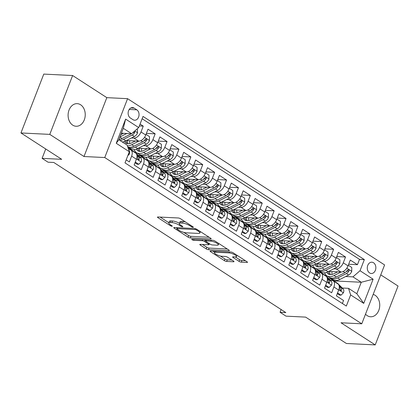 <?xml version="1.0" encoding="UTF-8"?>
<svg xmlns="http://www.w3.org/2000/svg" width="419" height="419" viewBox="0 0 419 419"><rect width="100%" height="100%" fill="white"/><g stroke="black" fill="none" stroke-linecap="round" stroke-linejoin="round"><path stroke-width="0.63" d="M193.033 227.308A1.215 0.319 -158.8 0 0 193.348 227.218A1.215 0.319 -158.8 0 0 193.007 226.82L180.599 218.791A1.734 0.456 -158.8 0 0 178.3 217.98L157.921 216.974A1.734 0.456 -158.8 0 0 157.471 217.1A1.734 0.456 -158.8 0 0 157.958 217.671L170.365 225.7A1.215 0.319 -158.8 0 0 171.979 226.265A1.215 0.319 -158.8 0 0 172.293 226.176A1.215 0.319 -158.8 0 0 171.952 225.778L170.344 224.741A5.552 1.456 -158.8 0 1 168.789 222.908A5.552 1.456 -158.8 0 1 170.234 222.499L171.931 222.583A5.552 1.456 -158.8 0 1 179.29 225.181L180.898 226.218A1.215 0.319 -158.8 0 0 182.506 226.789A1.215 0.319 -158.8 0 0 182.82 226.7A1.215 0.319 -158.8 0 0 182.48 226.297L180.877 225.26A5.552 1.456 -158.8 0 1 179.322 223.432A5.552 1.456 -158.8 0 1 180.762 223.023L182.459 223.107A5.552 1.456 -158.8 0 1 189.817 225.705L191.425 226.742A1.215 0.319 -158.8 0 0 193.033 227.308M365.504 314.171A11.318 8.569 92.8 0 0 367.217 315.648A11.318 8.569 92.8 0 0 370.606 316.769A11.318 8.569 92.8 0 0 379.431 308.201A11.318 8.569 92.8 0 0 375.115 295.285A11.318 8.569 92.8 0 0 373.172 294.4M80.616 104.776A11.318 8.569 92.8 0 0 77.227 103.655A11.318 8.569 92.8 0 0 68.407 112.224A11.318 8.569 92.8 0 0 72.717 125.14A11.318 8.569 92.8 0 0 76.111 126.26A11.318 8.569 92.8 0 0 84.931 117.692A11.318 8.569 92.8 0 0 80.616 104.776M373.539 262.76A5.657 4.284 92.8 0 0 371.847 262.2A5.657 4.284 92.8 0 0 367.432 266.484A5.657 4.284 92.8 0 0 369.589 272.942A5.657 4.284 92.8 0 0 371.286 273.502A5.657 4.284 92.8 0 0 375.696 269.218A5.657 4.284 92.8 0 0 373.539 262.76M239.019 261.351A1.734 0.456 -158.8 0 0 241.318 262.163L247.032 262.446A1.734 0.456 -158.8 0 0 247.482 262.315A1.734 0.456 -158.8 0 0 247.001 261.744L233.215 252.83A1.734 0.456 -158.8 0 0 230.916 252.018L210.537 251.007A1.734 0.456 -158.8 0 0 210.087 251.138A1.734 0.456 -158.8 0 0 210.574 251.709L224.359 260.623A1.734 0.456 -158.8 0 0 226.658 261.435L233.561 261.775A1.734 0.456 -158.8 0 0 234.012 261.65A1.734 0.456 -158.8 0 0 233.524 261.079L227.627 257.261A1.734 0.456 -158.8 0 0 225.328 256.449L221.902 256.281A4.64 1.215 -158.8 0 1 216.942 254.783A4.64 1.215 -158.8 0 1 214.449 252.584A4.64 1.215 -158.8 0 1 215.654 252.238L229.073 252.903A4.64 1.215 -158.8 0 1 234.032 254.401A4.64 1.215 -158.8 0 1 236.526 256.606A4.64 1.215 -158.8 0 1 235.321 256.947L233.084 256.837A1.734 0.456 -158.8 0 0 232.634 256.962A1.734 0.456 -158.8 0 0 233.121 257.533L239.019 261.351L239.637 259.759A1.734 0.456 -158.8 0 0 241.936 260.571L245.45 260.744M49.782 134.384L83.994 156.517L106.824 97.648L72.618 75.52L49.782 134.384L20.95 132.959L61.703 159.32L42.099 158.351L48.044 162.2L53.815 162.483L285.842 312.584L280.075 312.296L286.025 316.146L305.629 317.115L346.382 343.48L375.22 344.905L398.05 286.041L380.756 274.854M83.994 156.517L104.755 157.544L361.77 323.803L341.008 322.777L375.22 344.905M210.71 238.945A1.734 0.456 -158.8 0 0 211.16 238.82A1.734 0.456 -158.8 0 0 210.673 238.249L196.893 229.334A1.734 0.456 -158.8 0 0 194.594 228.523L174.215 227.512A1.734 0.456 -158.8 0 0 173.765 227.637A1.734 0.456 -158.8 0 0 174.252 228.214L188.031 237.128A1.734 0.456 -158.8 0 0 190.331 237.94L210.71 238.945L210.914 238.421M215.057 241.082L228.837 249.996A1.734 0.456 -158.8 0 1 229.324 250.567A1.734 0.456 -158.8 0 1 228.874 250.698L208.494 249.687A1.734 0.456 -158.8 0 1 206.195 248.876L200.298 245.057A1.734 0.456 -158.8 0 1 199.811 244.487A1.734 0.456 -158.8 0 1 200.261 244.361L208.526 244.769A1.734 0.456 -158.8 0 0 208.976 244.644A1.734 0.456 -158.8 0 0 208.489 244.068L204.577 241.538A1.734 0.456 -158.8 0 0 202.277 240.726L193.672 240.302A1.215 0.319 -158.8 0 1 192.373 239.909A1.215 0.319 -158.8 0 1 191.724 239.333A1.215 0.319 -158.8 0 1 192.038 239.244L212.752 240.27A1.734 0.456 -158.8 0 1 215.057 241.082M20.95 132.959L43.78 74.095L72.618 75.52M348.671 264.253L357.433 264.688L350.294 260.068L348.042 265.876L343.281 262.797A7.071 4.232 122.9 0 1 336.2 268.935L333.796 268.815M336.771 256.559L345.534 256.994L338.395 252.374L336.143 258.177L331.387 255.103A7.071 4.232 122.9 0 1 324.301 261.236L321.897 261.116M324.877 248.86L333.639 249.295L326.495 244.675L324.243 250.483L319.488 247.404A7.071 4.232 122.9 0 1 312.406 253.537L309.997 253.422M312.977 241.161L321.74 241.595L314.601 236.976L312.349 242.784L307.588 239.705A7.071 4.232 122.9 0 1 300.507 245.843L298.103 245.723M301.078 233.467L309.84 233.902L302.701 229.282L300.449 235.09L295.688 232.011A7.071 4.232 122.9 0 1 288.607 238.144L286.203 238.023M289.178 225.768L297.94 226.202L290.802 221.583L288.55 227.391L283.789 224.312A7.071 4.232 122.9 0 1 276.708 230.445L274.304 230.33M277.278 218.069L286.041 218.503L278.902 213.884L276.65 219.692L271.889 216.613A7.071 4.232 122.9 0 1 264.808 222.751L262.404 222.63M265.379 210.375L274.141 210.809L267.003 206.19L264.75 211.998L259.99 208.919A7.071 4.232 122.9 0 1 252.908 215.052L250.504 214.931M253.479 202.676L262.242 203.11L255.103 198.491L252.851 204.299L248.095 201.22A7.071 4.232 122.9 0 1 241.009 207.353L238.605 207.237M241.585 194.976L250.347 195.411L243.203 190.797L240.951 196.6L236.196 193.52A7.071 4.232 122.9 0 1 229.114 199.659L226.705 199.538M229.685 187.283L238.448 187.717L231.309 183.098L229.057 188.906L224.296 185.827A7.071 4.232 122.9 0 1 217.215 191.96L214.811 191.839M217.786 179.583L226.548 180.018L219.409 175.399L217.157 181.207L212.396 178.127A7.071 4.232 122.9 0 1 205.315 184.266L202.911 184.145M205.886 171.89L214.648 172.319L207.51 167.705L205.258 173.508L200.497 170.428A7.071 4.232 122.9 0 1 193.416 176.567L191.012 176.446M193.987 164.19L202.749 164.625L195.61 160.006L193.358 165.814L188.597 162.734A7.071 4.232 122.9 0 1 181.516 168.867L179.112 168.747M182.087 156.491L190.849 156.926L183.711 152.307L181.458 158.115L176.698 155.035A7.071 4.232 122.9 0 1 169.616 161.174L167.212 161.053M170.187 148.797L178.95 149.227L171.811 144.613L169.559 150.416L164.803 147.336A7.071 4.232 122.9 0 1 157.717 153.474L155.313 153.354M158.293 141.098L167.055 141.533L159.911 136.913L157.659 142.722L152.904 139.642A7.071 4.232 122.9 0 1 145.822 145.775L143.413 145.66M146.393 133.399L155.156 133.834L148.017 129.214L145.765 135.023A7.071 4.232 122.9 0 1 138.679 141.156L126.412 140.548M126.177 159.869L129.371 161.933L131.624 156.125A7.071 4.232 122.9 0 0 130.854 149.96A7.071 4.232 122.9 0 0 129.476 149.536L128.591 149.489M130.854 149.96L135.609 153.04A7.071 4.232 122.9 0 1 136.385 159.204L134.132 165.013L141.271 169.632L143.523 163.824A7.071 4.232 122.9 0 0 142.748 157.654A7.071 4.232 122.9 0 0 141.376 157.23L139.977 157.162M142.748 157.654L147.509 160.734A7.071 4.232 -57.1 0 1 148.284 166.903L146.027 172.712L153.171 177.326L155.423 171.523A7.071 4.232 122.9 0 0 154.648 165.353A7.071 4.232 122.9 0 0 153.275 164.929L151.877 164.861M154.648 165.353L159.409 168.433A7.071 4.232 -57.1 0 1 160.178 174.603L157.926 180.406L165.065 185.025L167.322 179.217A7.071 4.232 122.9 0 0 166.547 173.052A7.071 4.232 122.9 0 0 165.175 172.628L163.777 172.555M166.547 173.052L171.308 176.132A7.071 4.232 -57.1 0 1 172.078 182.296L169.826 188.105L176.965 192.724L179.217 186.916A7.071 4.232 122.9 0 0 178.447 180.746A7.071 4.232 122.9 0 0 177.075 180.322L175.676 180.254M178.447 180.746L183.208 183.826A7.071 4.232 -57.1 0 1 183.978 189.996L181.726 195.804L188.864 200.418L191.116 194.615A7.071 4.232 122.9 0 0 190.346 188.445A7.071 4.232 122.9 0 0 188.974 188.021L187.576 187.953M190.346 188.445L195.107 191.525A7.071 4.232 -57.1 0 1 195.877 197.689L193.625 203.498L200.764 208.117L203.016 202.309A7.071 4.232 122.9 0 0 202.246 196.144A7.071 4.232 122.9 0 0 200.874 195.72L199.47 195.647M202.246 196.144L207.007 199.224A7.071 4.232 -57.1 0 1 207.777 205.389L205.525 211.197L212.663 215.816L214.916 210.008A7.071 4.232 122.9 0 0 214.146 203.838A7.071 4.232 122.9 0 0 212.768 203.414L211.37 203.346M214.146 203.838L218.901 206.918A7.071 4.232 -57.1 0 1 219.676 213.088L217.424 218.891L224.563 223.51L226.815 217.707A7.071 4.232 122.9 0 0 226.04 211.537A7.071 4.232 122.9 0 0 224.668 211.113L223.269 211.045M226.04 211.537L230.801 214.617A7.071 4.232 -57.1 0 1 231.576 220.782L229.324 226.59L236.463 231.209L238.715 225.401A7.071 4.232 122.9 0 0 237.94 219.237A7.071 4.232 122.9 0 0 236.567 218.812L235.169 218.739M237.94 219.237L242.701 222.316A7.071 4.232 -57.1 0 1 243.47 228.481L241.218 234.289L248.357 238.909L250.614 233.1A7.071 4.232 122.9 0 0 249.839 226.93A7.071 4.232 122.9 0 0 248.467 226.506L247.069 226.438M249.839 226.93L254.6 230.01A7.071 4.232 -57.1 0 1 255.37 236.18L253.118 241.983L260.257 246.602L262.509 240.799A7.071 4.232 122.9 0 0 261.739 234.63A7.071 4.232 122.9 0 0 260.367 234.205L258.968 234.137M261.739 234.63L266.5 237.709A7.071 4.232 -57.1 0 1 267.27 243.874L265.018 249.682L272.156 254.302L274.408 248.493A7.071 4.232 122.9 0 0 273.638 242.329A7.071 4.232 122.9 0 0 272.266 241.904L270.868 241.831M273.638 242.329L278.399 245.408A7.071 4.232 -57.1 0 1 279.169 251.573L276.917 257.381L284.056 262.001L286.308 256.192A7.071 4.232 122.9 0 0 285.538 250.023A7.071 4.232 122.9 0 0 284.166 249.598L282.762 249.53M285.538 250.023L290.299 253.102A7.071 4.232 -57.1 0 1 291.069 259.272L288.817 265.075L295.955 269.695L298.208 263.886A7.071 4.232 122.9 0 0 297.438 257.722A7.071 4.232 122.9 0 0 296.06 257.297L294.662 257.229M297.438 257.722L302.193 260.801A7.071 4.232 -57.1 0 1 302.968 266.966L300.716 272.774L307.855 277.394L310.107 271.585A7.071 4.232 122.9 0 0 309.332 265.421A7.071 4.232 122.9 0 0 307.96 264.991L306.561 264.923M309.332 265.421L314.093 268.495A7.071 4.232 -57.1 0 1 314.868 274.665L312.616 280.473L319.755 285.093L322.007 279.284A7.071 4.232 122.9 0 0 321.232 273.115A7.071 4.232 122.9 0 0 319.859 272.69L318.461 272.622M321.232 273.115L325.992 276.194A7.071 4.232 -57.1 0 1 326.762 282.364L324.51 288.167L331.649 292.787L333.906 286.978A7.071 4.232 122.9 0 0 333.131 280.814A7.071 4.232 122.9 0 0 331.759 280.39L330.361 280.321M314.627 267.867L313.548 267.814M348.042 265.876A7.071 4.232 -57.1 0 1 340.961 272.015L328.69 271.407M319.336 270.941L316.68 270.81M302.728 260.168L301.649 260.115M336.143 258.177A7.071 4.232 -57.1 0 1 329.062 264.316L316.79 263.708M307.436 263.242L304.781 263.111M290.828 252.468L289.749 252.416M324.243 250.483A7.071 4.232 -57.1 0 1 317.162 256.617L304.896 256.009M295.536 255.548L292.881 255.417M278.928 244.775L277.849 244.722M312.349 242.784A7.071 4.232 -57.1 0 1 305.262 248.923L292.996 248.315M283.637 247.849L280.981 247.718M267.034 237.075L265.95 237.023M300.449 235.09A7.071 4.232 -57.1 0 1 293.368 241.224L281.097 240.616M271.737 240.155L269.082 240.019M255.134 229.376L254.05 229.324M288.55 227.391A7.071 4.232 -57.1 0 1 281.468 233.524L269.197 232.917M259.843 232.456L257.182 232.325M243.235 221.682L242.151 221.63M276.65 219.692A7.071 4.232 -57.1 0 1 269.569 225.831L257.297 225.223M247.943 224.757L245.283 224.626M231.335 213.983L230.256 213.931M264.75 211.998A7.071 4.232 -57.1 0 1 257.669 218.131L245.398 217.524M236.044 217.063L233.388 216.927M219.436 206.289L218.357 206.232M252.851 204.299A7.071 4.232 -57.1 0 1 245.77 210.432L233.498 209.825M224.144 209.364L221.489 209.233M207.536 198.59L206.457 198.538M240.951 196.6A7.071 4.232 -57.1 0 1 233.87 202.738L221.604 202.131M212.244 201.665L209.589 201.534M195.636 190.891L194.557 190.839M229.057 188.906A7.071 4.232 -57.1 0 1 221.97 195.039L209.704 194.432M200.345 193.971L197.689 193.835M183.737 183.197L182.658 183.14M217.157 181.207A7.071 4.232 -57.1 0 1 210.076 187.34L197.805 186.733M188.445 186.272L185.79 186.141M171.842 175.498L170.758 175.446M205.258 173.508A7.071 4.232 -57.1 0 1 198.177 179.646L185.905 179.039M176.551 178.573L173.89 178.442M159.943 167.799L158.859 167.747M193.358 165.814A7.071 4.232 -57.1 0 1 186.277 171.947L174.005 171.34M164.651 170.879L161.991 170.748M148.043 160.105L146.964 160.048M181.458 158.115A7.071 4.232 -57.1 0 1 174.377 164.248L162.106 163.64M152.752 163.18L150.096 163.049M136.144 152.406L135.065 152.354M169.559 150.416A7.071 4.232 -57.1 0 1 162.478 156.554L150.206 155.947M140.852 155.48L138.197 155.349M157.659 142.722A7.071 4.232 -57.1 0 1 150.578 148.855L138.312 148.247M128.952 147.787L128.025 147.739M130.367 117.99L132.985 119.682A5.484 4.153 92.8 0 0 134.625 120.227A5.484 4.153 92.8 0 0 138.899 116.073A5.484 4.153 92.8 0 0 136.809 109.82L134.19 108.128A5.484 4.153 92.8 0 0 132.551 107.583A5.484 4.153 92.8 0 0 128.277 111.732A5.484 4.153 92.8 0 0 130.367 117.99M104.755 157.544L127.586 98.68L384.6 264.939L361.77 323.803M357.433 264.688L359.502 259.361L364.347 259.597L143.026 116.43L138.71 127.565L131.624 133.703L121.405 133.195M364.347 259.597L360.026 270.737L373.114 279.201L363.734 303.382L350.645 294.918L346.33 306.053L125.009 162.886L129.33 151.746L116.241 143.282L125.621 119.101L138.71 127.565M139.338 125.941L143.256 126.135L141.004 131.943A7.071 4.232 122.9 0 1 133.923 138.081L131.514 137.961M342.381 303.503L343.549 300.486L336.41 295.866L338.662 290.058A7.071 4.232 -57.1 0 0 337.892 283.893L333.131 280.814M155.156 133.834L152.904 139.642M167.055 141.533L164.803 147.336M178.95 149.227L176.698 155.035M190.849 156.926L188.597 162.734M202.749 164.625L200.497 170.428M214.648 172.319L212.396 178.127M226.548 180.018L224.296 185.827M238.448 187.717L236.196 193.52M250.347 195.411L248.095 201.22M262.242 203.11L259.99 208.919M274.141 210.809L271.889 216.613M286.041 218.503L283.789 224.312M297.94 226.202L295.688 232.011M309.84 233.902L307.588 239.705M321.74 241.595L319.488 247.404M333.639 249.295L331.387 255.103M345.534 256.994L343.281 262.797M359.502 259.361L142.13 118.745M143.256 126.135L140.061 124.071M333.77 280.898L361.272 282.259L352.945 276.87L345.696 276.514M326.527 275.561L325.443 275.508M131.624 133.703L123.296 128.314L118.855 139.768L127.182 145.157L129.33 151.746M106.824 97.648L127.586 98.68M281.144 309.541L280.075 312.296M45.729 148.986L42.099 158.351M342.26 288.015L348.503 288.324L356.831 293.714L361.272 282.259L373.114 279.201M134.792 152.176L135.939 152.233M133.719 149.667L134.525 150.191M146.692 159.875L147.839 159.932M145.618 157.366L146.425 157.89M158.592 167.574L159.739 167.626M157.513 165.065L158.319 165.584M170.486 175.268L171.638 175.325M169.412 172.759L170.219 173.283M182.385 182.967L183.538 183.024M181.312 180.458L182.118 180.977M194.285 190.661L195.437 190.718M193.211 188.152L194.018 188.676M206.185 198.36L207.337 198.417M205.111 195.851L205.918 196.375M218.084 206.059L219.231 206.117M217.011 203.55L217.817 204.069M229.984 213.753L231.131 213.81M228.91 211.244L229.717 211.768M241.883 221.452L243.03 221.51M240.805 218.943L241.616 219.467M253.778 229.151L254.93 229.209M252.704 226.642L253.511 227.161M265.677 236.845L266.83 236.903M264.604 234.336L265.41 234.86M277.577 244.544L278.729 244.602M276.503 242.035L277.31 242.559M289.477 252.243L290.629 252.301M288.403 249.734L289.21 250.253M301.376 259.937L302.523 259.995M300.303 257.428L301.109 257.952M313.276 267.636L314.423 267.694M312.202 265.127L313.009 265.651M350.645 294.918L348.503 288.324M352.945 276.87L360.026 270.737M325.175 275.335L326.322 275.393M324.096 272.827L324.908 273.345M123.296 128.314L125.621 119.101M118.855 139.768L116.241 143.282M363.734 303.382L356.831 293.714M185.491 221.955A5.552 1.456 -158.8 0 0 183.077 221.515L182.459 223.107M179.322 223.432L179.934 221.84A5.552 1.456 -158.8 0 1 181.38 221.431L183.077 221.515M179.384 223.269A5.552 1.456 -158.8 0 0 172.549 220.991L171.931 222.583M168.789 222.908L169.407 221.321A5.552 1.456 -158.8 0 1 170.847 220.907L172.549 220.991M160.121 217.079L168.857 222.735M183.758 232.372L188.65 235.536A1.734 0.456 -158.8 0 0 190.949 236.347L209.128 237.248M176.415 227.622L177.048 228.03M196.595 230.083A1.215 0.319 -158.8 0 0 194.982 229.518L177.096 228.633A1.215 0.319 -158.8 0 0 176.781 228.722A1.215 0.319 -158.8 0 0 177.122 229.12L178.813 230.214A5.552 1.456 -158.8 0 0 186.172 232.812L198.402 233.42A5.552 1.456 -158.8 0 0 199.842 233.011A5.552 1.456 -158.8 0 0 198.287 231.178L196.595 230.083L196.888 229.329M227.292 248.996L209.112 248.095L208.494 249.687M202.461 244.471L206.813 247.283A1.734 0.456 -158.8 0 0 209.112 248.095M205.918 240.417L205.195 239.946A1.734 0.456 -158.8 0 0 205.101 239.888M217.1 245.194A4.64 1.215 -158.8 0 0 218.304 244.853A4.64 1.215 -158.8 0 0 215.811 242.653A4.64 1.215 -158.8 0 0 210.851 241.15L206.127 240.92A1.734 0.456 -158.8 0 0 205.677 241.045A1.734 0.456 -158.8 0 0 206.164 241.616L210.076 244.146A1.734 0.456 -158.8 0 0 212.375 244.958L217.1 245.194M235.284 256.941L239.637 259.759M220.326 256.03L224.972 259.031A1.734 0.456 -158.8 0 0 227.276 259.843L231.979 260.079M212.737 251.117L214.559 252.296M123.505 133.3L120.84 134.651M126.842 133.462L119.939 136.966M137.332 128.759L137.547 132.875A4.688 2.802 122.9 0 1 134.431 136.479L125.794 140.863A13.528 8.092 122.9 0 1 122.222 141.947M131.404 133.692A4.688 2.802 122.9 0 1 130.744 134.096L122.102 138.48A13.528 8.092 122.9 0 1 118.949 139.517M119.965 140.485A13.528 8.092 -57.1 0 0 123.532 139.401L132.174 135.018A4.688 2.802 -57.1 0 0 134.682 132.603L134.499 131.21M134.682 132.603L133.022 132.519A2.388 1.43 122.9 0 1 132.394 133.038M127.816 155.653L129.277 154.197A4.688 2.802 -57.1 0 0 129.026 150.426L128.837 150.232M135.405 140.994L131.786 142.832A11.229 6.714 122.9 0 1 125.899 143.073A11.229 6.714 122.9 0 1 124.438 141.449M138.741 141.161L131.744 144.712A13.528 8.092 122.9 0 1 127.397 145.817M146.016 134.373L149.489 136.62L149.447 140.575A4.688 2.802 122.9 0 1 146.331 144.178L137.694 148.562A13.528 8.092 122.9 0 1 130.597 148.85L128.34 147.388A13.528 8.092 -57.1 0 0 135.431 147.1L144.068 142.717A4.688 2.802 -57.1 0 0 146.577 140.297L146.755 139.606L146.294 138.846L145.152 139.375A4.688 2.802 122.9 0 1 142.643 141.79L134.001 146.173A13.528 8.092 122.9 0 1 127.748 146.896M129.79 143.576A11.229 6.714 122.9 0 1 129.712 140.716M127.769 146.954A13.528 8.092 -57.1 0 0 128.34 147.388M126.03 140.742A11.229 6.714 -57.1 0 0 127.151 143.612M128.078 143.743A11.229 6.714 122.9 0 1 127.381 140.601M146.577 140.297L144.922 140.213A2.388 1.43 122.9 0 1 144.115 140.836L143.785 140.999M147.305 148.693L143.686 150.531A11.229 6.714 122.9 0 1 137.799 150.767A11.229 6.714 122.9 0 1 136.337 149.148M150.641 148.86L143.638 152.411A13.528 8.092 122.9 0 1 136.547 152.699A13.528 8.092 122.9 0 1 134.316 149.625M157.911 142.072L161.388 144.319L161.341 148.274A4.688 2.802 122.9 0 1 158.23 151.877L149.588 156.261A13.528 8.092 122.9 0 1 142.497 156.549L140.239 155.082A13.528 8.092 -57.1 0 0 147.331 154.794L155.968 150.411A4.688 2.802 -57.1 0 0 158.476 147.996L158.654 147.305L158.188 146.54L157.052 147.069A4.688 2.802 122.9 0 1 154.543 149.489L145.901 153.873A13.528 8.092 122.9 0 1 138.809 154.161L136.547 152.699M141.69 151.275A11.229 6.714 122.9 0 1 141.612 148.41M139.564 154.559A13.528 8.092 -57.1 0 0 140.239 155.082M137.93 148.441A11.229 6.714 -57.1 0 0 139.05 151.306M139.977 151.442A11.229 6.714 122.9 0 1 139.281 148.295M158.476 147.996L156.816 147.912A2.388 1.43 122.9 0 1 156.015 148.53L155.685 148.698M159.199 156.392L155.585 158.225A11.229 6.714 122.9 0 1 149.698 158.466A11.229 6.714 122.9 0 1 148.237 156.847M162.541 156.554L155.538 160.11A13.528 8.092 122.9 0 1 148.446 160.393A13.528 8.092 122.9 0 1 146.215 157.324M169.81 149.772L173.288 152.018L173.241 155.968A4.688 2.802 122.9 0 1 170.13 159.571L161.488 163.955A13.528 8.092 122.9 0 1 154.396 164.243L152.134 162.782A13.528 8.092 -57.1 0 0 159.23 162.493L167.867 158.11A4.688 2.802 -57.1 0 0 170.376 155.69L170.554 155.004L170.088 154.239L168.946 154.768A4.688 2.802 122.9 0 1 166.443 157.188L157.801 161.572A13.528 8.092 122.9 0 1 150.709 161.86L148.446 160.393M153.59 158.969A11.229 6.714 122.9 0 1 153.511 156.109M151.463 162.258A13.528 8.092 -57.1 0 0 152.134 162.782M149.829 156.14A11.229 6.714 -57.1 0 0 150.95 159.005M151.877 159.141A11.229 6.714 122.9 0 1 151.18 155.994M170.376 155.69L168.716 155.611A2.388 1.43 122.9 0 1 167.909 156.229L167.584 156.397M171.099 164.086L167.48 165.924A11.229 6.714 122.9 0 1 161.593 166.165A11.229 6.714 122.9 0 1 160.137 164.541M174.44 164.253L167.438 167.804A13.528 8.092 122.9 0 1 160.346 168.092A13.528 8.092 122.9 0 1 158.115 165.023M181.71 157.465L185.188 159.712L185.14 163.667A4.688 2.802 122.9 0 1 182.029 167.27L173.387 171.654A13.528 8.092 122.9 0 1 166.296 171.942L164.033 170.481A13.528 8.092 -57.1 0 0 171.125 170.193L179.767 165.809A4.688 2.802 -57.1 0 0 182.275 163.389L182.454 162.698L181.987 161.938L180.846 162.467A4.688 2.802 122.9 0 1 178.337 164.882L169.7 169.266A13.528 8.092 122.9 0 1 162.609 169.554L160.346 168.092M165.489 166.668A11.229 6.714 122.9 0 1 165.405 163.808M163.363 169.957A13.528 8.092 -57.1 0 0 164.033 170.481M161.724 163.834A11.229 6.714 -57.1 0 0 162.85 166.704M163.777 166.835A11.229 6.714 122.9 0 1 163.075 163.693M182.275 163.389L180.615 163.305A2.388 1.43 122.9 0 1 179.809 163.929L179.484 164.091M135.274 162.059L138.752 164.306L141.177 161.891A4.688 2.802 -57.1 0 0 140.92 158.12L135.945 153.066A13.528 8.092 -57.1 0 0 135.112 152.385L132.849 150.924A13.528 8.092 -57.1 0 0 132.095 150.521M130.576 149.803L129.995 149.216A13.528 8.092 -57.1 0 0 129.162 148.536A13.528 8.092 -57.1 0 0 128.114 148.022M134.997 162.771L137.254 164.232L138.752 164.306M134.2 152.123L133.682 151.599A13.528 8.092 -57.1 0 0 132.849 150.924M129.162 148.536L131.425 149.997A13.528 8.092 122.9 0 1 132.257 150.678L132.771 151.201M136.955 155.454L137.233 155.737A4.688 2.802 122.9 0 1 137.809 158.309L138.364 159.775L138.872 159.78L139.234 159.23A4.688 2.802 -57.1 0 0 138.663 156.659L136.824 154.789M147.174 169.753L150.651 172.005L153.076 169.59A4.688 2.802 -57.1 0 0 152.82 165.819L147.844 160.76A13.528 8.092 -57.1 0 0 147.011 160.079L144.749 158.618A13.528 8.092 -57.1 0 0 143.995 158.22M142.476 157.502L141.894 156.91A13.528 8.092 -57.1 0 0 141.062 156.235A13.528 8.092 -57.1 0 0 138.26 155.412M146.896 170.47L149.154 171.926L150.651 172.005M146.1 159.822L145.582 159.299A13.528 8.092 -57.1 0 0 144.749 158.618M141.062 156.235L143.324 157.696A13.528 8.092 122.9 0 1 144.157 158.377L144.67 158.901M148.855 163.153L149.133 163.431A4.688 2.802 122.9 0 1 149.709 166.003L150.259 167.469L150.767 167.474L151.133 166.93A4.688 2.802 -57.1 0 0 150.562 164.358L148.724 162.488M159.073 177.452L162.551 179.699L164.971 177.289A4.688 2.802 -57.1 0 0 164.719 173.518L159.744 168.459A13.528 8.092 -57.1 0 0 158.911 167.778L156.648 166.317A13.528 8.092 -57.1 0 0 155.894 165.919M154.37 165.196L153.794 164.609A13.528 8.092 -57.1 0 0 152.961 163.929A13.528 8.092 -57.1 0 0 150.154 163.111M158.796 178.169L161.048 179.625L162.551 179.699M157.994 167.521L157.481 166.998A13.528 8.092 -57.1 0 0 156.648 166.317M152.961 163.929L155.224 165.395A13.528 8.092 122.9 0 1 156.057 166.071L156.57 166.594M160.755 170.847L161.032 171.13A4.688 2.802 122.9 0 1 161.603 173.702L162.158 175.168L162.666 175.173L163.033 174.623A4.688 2.802 -57.1 0 0 162.457 172.052L160.624 170.187M170.973 185.151L174.451 187.398L176.87 184.983A4.688 2.802 -57.1 0 0 176.619 181.212L171.643 176.158A13.528 8.092 -57.1 0 0 170.811 175.477L168.548 174.016A13.528 8.092 -57.1 0 0 167.794 173.613M166.27 172.895L165.694 172.309A13.528 8.092 -57.1 0 0 164.861 171.628A13.528 8.092 -57.1 0 0 162.053 170.811M170.695 185.863L172.947 187.324L174.451 187.398M169.894 175.215L169.381 174.692A13.528 8.092 -57.1 0 0 168.548 174.016M164.861 171.628L167.118 173.089A13.528 8.092 122.9 0 1 167.951 173.77L168.469 174.294M172.654 178.546L172.932 178.829A4.688 2.802 122.9 0 1 173.503 181.401L174.058 182.862L174.566 182.873L174.933 182.323A4.688 2.802 -57.1 0 0 174.356 179.751L172.518 177.881M182.998 171.785L179.379 173.623A11.229 6.714 122.9 0 1 173.492 173.859A11.229 6.714 122.9 0 1 172.031 172.24M186.34 171.952L179.337 175.503A13.528 8.092 122.9 0 1 172.246 175.791A13.528 8.092 122.9 0 1 170.014 172.717M193.609 165.165L197.087 167.411L197.04 171.366A4.688 2.802 122.9 0 1 193.929 174.969L185.287 179.353A13.528 8.092 122.9 0 1 178.195 179.641L175.933 178.175A13.528 8.092 -57.1 0 0 183.024 177.886L191.666 173.503A4.688 2.802 -57.1 0 0 194.175 171.088L194.353 170.397L193.887 169.632L192.745 170.161A4.688 2.802 122.9 0 1 190.236 172.581L181.6 176.965A13.528 8.092 122.9 0 1 174.508 177.253L172.246 175.791M177.384 174.367A11.229 6.714 122.9 0 1 177.305 171.502M175.262 177.651A13.528 8.092 -57.1 0 0 175.933 178.175M173.623 171.533A11.229 6.714 -57.1 0 0 174.749 174.398M175.671 174.534A11.229 6.714 122.9 0 1 174.974 171.387M194.175 171.088L192.515 171.004A2.388 1.43 122.9 0 1 191.708 171.622L191.383 171.79M182.873 192.845L186.345 195.092L188.77 192.682A4.688 2.802 -57.1 0 0 188.519 188.911L183.543 183.852A13.528 8.092 -57.1 0 0 182.71 183.171L180.448 181.71A13.528 8.092 -57.1 0 0 179.693 181.312M178.169 180.594L177.593 180.002A13.528 8.092 -57.1 0 0 176.76 179.327A13.528 8.092 -57.1 0 0 173.953 178.504M182.595 193.562L184.847 195.018L186.345 195.092M181.794 182.914L181.28 182.391A13.528 8.092 -57.1 0 0 180.448 181.71M176.76 179.327L179.018 180.788A13.528 8.092 122.9 0 1 179.851 181.469L180.364 181.987M184.554 186.246L184.831 186.523A4.688 2.802 122.9 0 1 185.402 189.095L185.957 190.561L186.465 190.566L186.832 190.022A4.688 2.802 -57.1 0 0 186.256 187.45L184.418 185.58M194.898 179.484L191.279 181.317A11.229 6.714 122.9 0 1 185.392 181.558A11.229 6.714 122.9 0 1 183.931 179.94M198.239 179.646L191.237 183.197A13.528 8.092 122.9 0 1 184.145 183.485A13.528 8.092 122.9 0 1 181.909 180.416M205.509 172.858L208.981 175.111L208.94 179.06A4.688 2.802 122.9 0 1 205.823 182.663L197.187 187.047A13.528 8.092 122.9 0 1 190.095 187.335L187.832 185.874A13.528 8.092 -57.1 0 0 194.924 185.586L203.566 181.202A4.688 2.802 -57.1 0 0 206.075 178.782L206.253 178.091L205.787 177.331L204.645 177.86A4.688 2.802 122.9 0 1 202.136 180.28L193.499 184.664A13.528 8.092 122.9 0 1 186.403 184.952L184.145 183.485M189.283 182.061A11.229 6.714 122.9 0 1 189.205 179.201M187.157 185.35A13.528 8.092 -57.1 0 0 187.832 185.874M185.523 179.232A11.229 6.714 -57.1 0 0 186.649 182.097M187.571 182.234A11.229 6.714 122.9 0 1 186.874 179.086M206.075 178.782L204.414 178.704A2.388 1.43 122.9 0 1 203.608 179.322L203.283 179.484M194.772 200.544L198.245 202.791L200.67 200.382A4.688 2.802 -57.1 0 0 200.418 196.611L195.437 191.551A13.528 8.092 -57.1 0 0 194.605 190.87L192.347 189.409A13.528 8.092 -57.1 0 0 191.593 189.011M190.069 188.288L189.488 187.702A13.528 8.092 -57.1 0 0 188.655 187.021A13.528 8.092 -57.1 0 0 185.853 186.204M194.495 201.261L196.747 202.717L198.245 202.791M193.693 190.608L193.18 190.09A13.528 8.092 -57.1 0 0 192.347 189.409M188.655 187.021L190.917 188.482A13.528 8.092 122.9 0 1 191.75 189.163L192.263 189.687M196.453 193.939L196.726 194.222A4.688 2.802 122.9 0 1 197.302 196.794L197.857 198.26L198.365 198.266L198.732 197.716A4.688 2.802 -57.1 0 0 198.156 195.144L196.317 193.279M206.797 187.178L203.178 189.016A11.229 6.714 122.9 0 1 197.291 189.257A11.229 6.714 122.9 0 1 195.83 187.633M210.134 187.345L203.136 190.896A13.528 8.092 122.9 0 1 196.045 191.184A13.528 8.092 122.9 0 1 193.808 188.115M217.409 180.558L220.881 182.804L220.839 186.759A4.688 2.802 122.9 0 1 217.723 190.362L209.086 194.746A13.528 8.092 122.9 0 1 201.995 195.034L199.732 193.573A13.528 8.092 -57.1 0 0 206.824 193.285L215.466 188.901A4.688 2.802 -57.1 0 0 217.974 186.481L218.147 185.79L217.686 185.03L216.544 185.559A4.688 2.802 122.9 0 1 214.036 187.974L205.394 192.358A13.528 8.092 122.9 0 1 198.302 192.646L196.045 191.184M201.183 189.76A11.229 6.714 122.9 0 1 201.104 186.9M199.056 193.044A13.528 8.092 -57.1 0 0 199.732 193.573M197.422 186.926A11.229 6.714 -57.1 0 0 198.543 189.797M199.47 189.927A11.229 6.714 122.9 0 1 198.774 186.785M217.974 186.481L216.314 186.397A2.388 1.43 122.9 0 1 215.507 187.021L215.183 187.183M206.672 208.243L210.144 210.49L212.569 208.075A4.688 2.802 -57.1 0 0 212.318 204.304L207.337 199.25A13.528 8.092 -57.1 0 0 206.504 198.569L204.247 197.103A13.528 8.092 -57.1 0 0 203.487 196.705M201.968 195.987L201.387 195.401A13.528 8.092 -57.1 0 0 200.554 194.72A13.528 8.092 -57.1 0 0 197.752 193.903M206.394 208.955L208.646 210.417L210.144 210.49M205.593 198.307L205.08 197.784A13.528 8.092 -57.1 0 0 204.247 197.103M200.554 194.72L202.817 196.181A13.528 8.092 122.9 0 1 203.65 196.862L204.163 197.386M208.348 201.639L208.625 201.921A4.688 2.802 122.9 0 1 209.201 204.488L209.757 205.954L210.265 205.965L210.626 205.415A4.688 2.802 -57.1 0 0 210.055 202.843L208.217 200.973M218.697 194.877L215.078 196.715A11.229 6.714 122.9 0 1 209.191 196.951A11.229 6.714 122.9 0 1 207.73 195.333M222.033 195.044L215.036 198.596A13.528 8.092 122.9 0 1 207.939 198.884A13.528 8.092 122.9 0 1 205.708 195.809M229.308 188.257L232.781 190.504L232.739 194.453A4.688 2.802 122.9 0 1 229.622 198.061L220.986 202.445A13.528 8.092 122.9 0 1 213.889 202.733L211.632 201.267A13.528 8.092 -57.1 0 0 218.723 200.979L227.36 196.595A4.688 2.802 -57.1 0 0 229.869 194.18L230.047 193.489L229.586 192.724L228.444 193.253A4.688 2.802 122.9 0 1 225.935 195.673L217.293 200.057A13.528 8.092 122.9 0 1 210.202 200.345L207.939 198.884M213.082 197.459A11.229 6.714 122.9 0 1 213.004 194.594M210.956 200.743A13.528 8.092 -57.1 0 0 211.632 201.267M209.322 194.626A11.229 6.714 -57.1 0 0 210.443 197.49M211.37 197.627A11.229 6.714 122.9 0 1 210.673 194.479M229.869 194.18L228.214 194.097A2.388 1.43 122.9 0 1 227.407 194.715L227.077 194.882M218.571 215.937L222.044 218.184L224.469 215.775A4.688 2.802 -57.1 0 0 224.212 212.004L219.237 206.944A13.528 8.092 -57.1 0 0 218.404 206.263L216.141 204.802A13.528 8.092 -57.1 0 0 215.387 204.404M213.868 203.686L213.287 203.095A13.528 8.092 -57.1 0 0 212.454 202.419A13.528 8.092 -57.1 0 0 209.652 201.597M218.289 216.654L220.546 218.11L222.044 218.184M217.492 206.007L216.974 205.483A13.528 8.092 -57.1 0 0 216.141 204.802M212.454 202.419L214.717 203.88A13.528 8.092 122.9 0 1 215.549 204.561L216.063 205.08M220.247 209.338L220.525 209.615A4.688 2.802 122.9 0 1 221.101 212.187L221.656 213.653L222.164 213.659L222.526 213.109A4.688 2.802 -57.1 0 0 221.955 210.542L220.116 208.672M230.597 202.576L226.978 204.409A11.229 6.714 122.9 0 1 221.091 204.65A11.229 6.714 122.9 0 1 219.629 203.032M233.933 202.738L226.93 206.289A13.528 8.092 122.9 0 1 219.839 206.577A13.528 8.092 122.9 0 1 217.608 203.508M241.203 195.951L244.68 198.203L244.633 202.152A4.688 2.802 122.9 0 1 241.522 205.755L232.88 210.139A13.528 8.092 122.9 0 1 225.789 210.427L223.531 208.966A13.528 8.092 -57.1 0 0 230.623 208.678L239.259 204.294A4.688 2.802 -57.1 0 0 241.768 201.874L241.946 201.183L241.48 200.423L240.344 200.952A4.688 2.802 122.9 0 1 237.835 203.372L229.193 207.756A13.528 8.092 122.9 0 1 222.101 208.044L219.839 206.577M224.982 205.153A11.229 6.714 122.9 0 1 224.903 202.293M222.856 208.442A13.528 8.092 -57.1 0 0 223.531 208.966M221.222 202.325A11.229 6.714 -57.1 0 0 222.342 205.19M223.269 205.326A11.229 6.714 122.9 0 1 222.573 202.178M241.768 201.874L240.108 201.796A2.388 1.43 122.9 0 1 239.307 202.414L238.977 202.576M230.466 223.636L233.943 225.883L236.368 223.474A4.688 2.802 -57.1 0 0 236.112 219.703L231.136 214.643A13.528 8.092 -57.1 0 0 230.303 213.962L228.041 212.501A13.528 8.092 -57.1 0 0 227.287 212.103M225.768 211.38L225.186 210.794A13.528 8.092 -57.1 0 0 224.354 210.113A13.528 8.092 -57.1 0 0 221.551 209.296M230.188 224.354L232.445 225.81L233.943 225.883M229.392 213.7L228.874 213.182A13.528 8.092 -57.1 0 0 228.041 212.501M224.354 210.113L226.616 211.574A13.528 8.092 122.9 0 1 227.449 212.255L227.962 212.779M232.147 217.032L232.425 217.314A4.688 2.802 122.9 0 1 233.001 219.886L233.551 221.352L234.059 221.358L234.425 220.808A4.688 2.802 -57.1 0 0 233.854 218.236L232.016 216.372M242.491 210.27L238.877 212.108A11.229 6.714 122.9 0 1 232.99 212.349A11.229 6.714 122.9 0 1 231.529 210.726M245.833 210.438L238.83 213.989A13.528 8.092 122.9 0 1 231.738 214.277A13.528 8.092 122.9 0 1 229.507 211.207M253.102 203.65L256.58 205.897L256.533 209.851A4.688 2.802 122.9 0 1 253.422 213.454L244.78 217.838A13.528 8.092 122.9 0 1 237.688 218.126L235.426 216.665A13.528 8.092 -57.1 0 0 242.522 216.377L251.159 211.993A4.688 2.802 -57.1 0 0 253.668 209.573L253.846 208.882L253.38 208.123L252.238 208.652A4.688 2.802 122.9 0 1 249.734 211.066L241.093 215.45A13.528 8.092 122.9 0 1 234.001 215.738L231.738 214.277M236.882 212.852A11.229 6.714 122.9 0 1 236.803 209.992M234.755 216.136A13.528 8.092 -57.1 0 0 235.426 216.665M233.121 210.019A11.229 6.714 -57.1 0 0 234.242 212.889M235.169 213.02A11.229 6.714 122.9 0 1 234.472 209.877M253.668 209.573L252.008 209.49A2.388 1.43 122.9 0 1 251.201 210.108L250.876 210.275M242.365 231.335L245.843 233.582L248.263 231.168A4.688 2.802 -57.1 0 0 248.011 227.397L243.036 222.342A13.528 8.092 -57.1 0 0 242.203 221.661L239.94 220.195A13.528 8.092 -57.1 0 0 239.186 219.797M237.662 219.079L237.086 218.493A13.528 8.092 -57.1 0 0 236.253 217.812A13.528 8.092 -57.1 0 0 233.446 216.99M242.088 232.047L244.34 233.509L245.843 233.582M241.286 221.4L240.773 220.876A13.528 8.092 -57.1 0 0 239.94 220.195M236.253 217.812L238.516 219.273A13.528 8.092 122.9 0 1 239.349 219.954L239.862 220.478M244.047 224.731L244.324 225.013A4.688 2.802 122.9 0 1 244.895 227.58L245.45 229.046L245.958 229.052L246.325 228.507A4.688 2.802 -57.1 0 0 245.754 225.935L243.916 224.065M254.391 217.969L250.772 219.807A11.229 6.714 122.9 0 1 244.885 220.043A11.229 6.714 122.9 0 1 243.429 218.425M257.732 218.131L250.73 221.688A13.528 8.092 122.9 0 1 243.638 221.976A13.528 8.092 122.9 0 1 241.407 218.901M265.002 211.349L268.479 213.596L268.432 217.545A4.688 2.802 122.9 0 1 265.321 221.153L256.679 225.537A13.528 8.092 122.9 0 1 249.588 225.825L247.325 224.359A13.528 8.092 -57.1 0 0 254.417 224.071L263.059 219.687A4.688 2.802 -57.1 0 0 265.567 217.272L265.746 216.581L265.279 215.816L264.138 216.345A4.688 2.802 122.9 0 1 261.629 218.765L252.992 223.149A13.528 8.092 122.9 0 1 245.901 223.437L243.638 221.976M248.781 220.551A11.229 6.714 122.9 0 1 248.703 217.686M246.655 223.835A13.528 8.092 -57.1 0 0 247.325 224.359M245.015 217.718A11.229 6.714 -57.1 0 0 246.142 220.583M247.069 220.719A11.229 6.714 122.9 0 1 246.367 217.571M265.567 217.272L263.907 217.189A2.388 1.43 122.9 0 1 263.101 217.807L262.776 217.974M254.265 239.029L257.743 241.276L260.162 238.867A4.688 2.802 -57.1 0 0 259.911 235.096L254.935 230.036A13.528 8.092 -57.1 0 0 254.103 229.355L251.84 227.894A13.528 8.092 -57.1 0 0 251.086 227.496M249.562 226.779L248.986 226.187A13.528 8.092 -57.1 0 0 248.153 225.511A13.528 8.092 -57.1 0 0 245.345 224.689M253.987 239.747L256.239 241.203L257.743 241.276M253.186 229.099L252.673 228.575A13.528 8.092 -57.1 0 0 251.84 227.894M248.153 225.511L250.41 226.972A13.528 8.092 122.9 0 1 251.243 227.653L251.761 228.172M255.946 232.43L256.224 232.707A4.688 2.802 122.9 0 1 256.795 235.279L257.35 236.745L257.858 236.751L258.224 236.201A4.688 2.802 -57.1 0 0 257.648 233.634L255.81 231.765M266.29 225.668L262.671 227.501A11.229 6.714 122.9 0 1 256.784 227.742A11.229 6.714 122.9 0 1 255.323 226.124M269.632 225.831L262.629 229.382A13.528 8.092 122.9 0 1 255.538 229.67A13.528 8.092 122.9 0 1 253.306 226.6M276.901 219.043L280.379 221.295L280.332 225.244A4.688 2.802 122.9 0 1 277.221 228.847L268.579 233.231A13.528 8.092 122.9 0 1 261.487 233.519L259.225 232.058A13.528 8.092 -57.1 0 0 266.316 231.77L274.958 227.386A4.688 2.802 -57.1 0 0 277.467 224.966L277.645 224.275L277.179 223.516L276.037 224.045A4.688 2.802 122.9 0 1 273.528 226.464L264.892 230.848A13.528 8.092 122.9 0 1 257.8 231.136L255.538 229.67M260.676 228.245A11.229 6.714 122.9 0 1 260.597 225.385M258.554 231.534A13.528 8.092 -57.1 0 0 259.225 232.058M256.915 225.417A11.229 6.714 -57.1 0 0 258.041 228.282M258.963 228.418A11.229 6.714 122.9 0 1 258.266 225.27M277.467 224.966L275.807 224.888A2.388 1.43 122.9 0 1 275 225.506L274.675 225.668M266.165 246.728L269.637 248.975L272.062 246.561A4.688 2.802 -57.1 0 0 271.811 242.795L266.835 237.735A13.528 8.092 -57.1 0 0 266.002 237.054L263.74 235.593A13.528 8.092 -57.1 0 0 262.985 235.195M261.461 234.472L260.885 233.886A13.528 8.092 -57.1 0 0 260.052 233.205A13.528 8.092 -57.1 0 0 257.245 232.388M265.887 247.446L268.139 248.902L269.637 248.975M265.086 236.793L264.572 236.274A13.528 8.092 -57.1 0 0 263.74 235.593M260.052 233.205L262.31 234.666A13.528 8.092 122.9 0 1 263.142 235.347L263.656 235.871M267.846 240.124L268.123 240.406A4.688 2.802 122.9 0 1 268.694 242.978L269.249 244.445L269.757 244.45L270.124 243.9A4.688 2.802 -57.1 0 0 269.548 241.328L267.71 239.464M278.19 233.362L274.571 235.2A11.229 6.714 122.9 0 1 268.684 235.436A11.229 6.714 122.9 0 1 267.222 233.818M281.531 233.53L274.529 237.081A13.528 8.092 122.9 0 1 267.437 237.369A13.528 8.092 122.9 0 1 265.201 234.3M288.801 226.742L292.273 228.989L292.232 232.943A4.688 2.802 122.9 0 1 289.115 236.546L280.479 240.93A13.528 8.092 122.9 0 1 273.387 241.218L271.124 239.757A13.528 8.092 -57.1 0 0 278.216 239.469L286.858 235.085A4.688 2.802 -57.1 0 0 289.367 232.665L289.545 231.974L289.079 231.215L287.937 231.744A4.688 2.802 122.9 0 1 285.428 234.158L276.791 238.542A13.528 8.092 122.9 0 1 269.695 238.83L267.437 237.369M272.575 235.944A11.229 6.714 122.9 0 1 272.497 233.084M270.454 239.228A13.528 8.092 -57.1 0 0 271.124 239.757M268.815 233.111A11.229 6.714 -57.1 0 0 269.941 235.981M270.863 236.112A11.229 6.714 122.9 0 1 270.166 232.964M289.367 232.665L287.706 232.582A2.388 1.43 122.9 0 1 286.9 233.2L286.575 233.367M278.064 254.422L281.537 256.674L283.962 254.26A4.688 2.802 -57.1 0 0 283.71 250.489L278.729 245.429A13.528 8.092 -57.1 0 0 277.897 244.754L275.639 243.287A13.528 8.092 -57.1 0 0 274.885 242.889M273.361 242.172L272.785 241.585A13.528 8.092 -57.1 0 0 271.947 240.904A13.528 8.092 -57.1 0 0 269.145 240.082M277.787 255.14L280.039 256.601L281.537 256.674M276.985 244.492L276.472 243.968A13.528 8.092 -57.1 0 0 275.639 243.287M271.947 240.904L274.209 242.365A13.528 8.092 122.9 0 1 275.042 243.046L275.555 243.57M279.745 247.823L280.018 248.106A4.688 2.802 122.9 0 1 280.594 250.672L281.149 252.138L281.657 252.144L282.024 251.599A4.688 2.802 -57.1 0 0 281.448 249.027L279.609 247.158M290.089 241.061L286.47 242.9A11.229 6.714 122.9 0 1 280.583 243.135A11.229 6.714 122.9 0 1 279.122 241.517M293.426 241.224L286.428 244.78A13.528 8.092 122.9 0 1 279.337 245.068A13.528 8.092 122.9 0 1 277.1 241.993M300.701 234.441L304.173 236.688L304.131 240.637A4.688 2.802 122.9 0 1 301.015 244.246L292.378 248.629A13.528 8.092 122.9 0 1 285.287 248.912L283.024 247.451A13.528 8.092 -57.1 0 0 290.116 247.163L298.757 242.779A4.688 2.802 -57.1 0 0 301.266 240.365L301.444 239.673L300.978 238.909L299.836 239.438A4.688 2.802 122.9 0 1 297.328 241.857L288.686 246.241A13.528 8.092 122.9 0 1 281.594 246.529L279.337 245.068M284.475 243.643A11.229 6.714 122.9 0 1 284.396 240.778M282.348 246.927A13.528 8.092 -57.1 0 0 283.024 247.451M280.714 240.81A11.229 6.714 -57.1 0 0 281.835 243.675M282.762 243.811A11.229 6.714 122.9 0 1 282.066 240.663M301.266 240.365L299.606 240.281A2.388 1.43 122.9 0 1 298.799 240.899L298.475 241.066M289.964 262.121L293.436 264.368L295.861 261.959A4.688 2.802 -57.1 0 0 295.61 258.188L290.629 253.128A13.528 8.092 -57.1 0 0 289.796 252.448L287.539 250.986A13.528 8.092 -57.1 0 0 286.785 250.588M285.26 249.871L284.679 249.279A13.528 8.092 -57.1 0 0 283.846 248.598A13.528 8.092 -57.1 0 0 281.044 247.781M289.686 262.839L291.938 264.295L293.436 264.368M288.885 252.191L288.372 251.667A13.528 8.092 -57.1 0 0 287.539 250.986M283.846 248.598L286.109 250.064A13.528 8.092 122.9 0 1 286.942 250.745L287.455 251.264M291.64 255.522L291.917 255.8A4.688 2.802 122.9 0 1 292.493 258.371L293.049 259.838L293.557 259.843L293.918 259.293A4.688 2.802 -57.1 0 0 293.347 256.727L291.509 254.857M301.989 248.76L298.37 250.593A11.229 6.714 122.9 0 1 292.483 250.834A11.229 6.714 122.9 0 1 291.022 249.211M305.325 248.923L298.328 252.474A13.528 8.092 122.9 0 1 291.231 252.762A13.528 8.092 122.9 0 1 289 249.693M312.6 242.135L316.073 244.387L316.031 248.336A4.688 2.802 122.9 0 1 312.914 251.939L304.278 256.323A13.528 8.092 122.9 0 1 297.181 256.611L294.924 255.15A13.528 8.092 -57.1 0 0 302.015 254.862L310.652 250.478A4.688 2.802 -57.1 0 0 313.161 248.058L313.339 247.367L312.878 246.608L311.736 247.137A4.688 2.802 122.9 0 1 309.227 249.556L300.585 253.94A13.528 8.092 122.9 0 1 293.494 254.228L291.231 252.762M296.374 251.337A11.229 6.714 122.9 0 1 296.296 248.477M294.248 254.626A13.528 8.092 -57.1 0 0 294.924 255.15M292.614 248.509A11.229 6.714 -57.1 0 0 293.735 251.374M294.662 251.51A11.229 6.714 122.9 0 1 293.965 248.362M313.161 248.058L311.506 247.98A2.388 1.43 122.9 0 1 310.699 248.598L310.369 248.76M301.863 269.82L305.336 272.067L307.761 269.653A4.688 2.802 -57.1 0 0 307.504 265.887L302.528 260.828A13.528 8.092 -57.1 0 0 301.696 260.147L299.433 258.685A13.528 8.092 -57.1 0 0 298.679 258.287M297.16 257.565L296.579 256.978A13.528 8.092 -57.1 0 0 295.746 256.297A13.528 8.092 -57.1 0 0 292.944 255.48M301.58 270.538L303.838 271.994L305.336 272.067M300.784 259.885L300.266 259.366A13.528 8.092 -57.1 0 0 299.433 258.685M295.746 256.297L298.009 257.758A13.528 8.092 122.9 0 1 298.841 258.439L299.355 258.963M303.539 263.216L303.817 263.499A4.688 2.802 122.9 0 1 304.393 266.07L304.948 267.537L305.456 267.542L305.818 266.992A4.688 2.802 -57.1 0 0 305.247 264.42L303.408 262.556M313.889 256.454L310.269 258.293A11.229 6.714 122.9 0 1 304.383 258.528A11.229 6.714 122.9 0 1 302.921 256.91M317.225 256.622L310.228 260.173A13.528 8.092 122.9 0 1 303.131 260.461A13.528 8.092 122.9 0 1 300.9 257.392M324.495 249.834L327.972 252.081L327.925 256.035A4.688 2.802 122.9 0 1 324.814 259.639L316.172 264.022A13.528 8.092 122.9 0 1 309.081 264.31L306.823 262.849A13.528 8.092 -57.1 0 0 313.915 262.561L322.551 258.177A4.688 2.802 -57.1 0 0 325.06 255.758L325.238 255.066L324.772 254.307L323.636 254.836A4.688 2.802 122.9 0 1 321.127 257.25L312.485 261.634A13.528 8.092 122.9 0 1 305.393 261.922L303.131 260.461M308.274 259.036A11.229 6.714 122.9 0 1 308.195 256.171M306.148 262.32A13.528 8.092 -57.1 0 0 306.823 262.849M304.513 256.203A11.229 6.714 -57.1 0 0 305.634 259.068M306.561 259.204A11.229 6.714 122.9 0 1 305.865 256.056M325.06 255.758L323.4 255.674A2.388 1.43 122.9 0 1 322.599 256.292L322.269 256.459M313.758 277.514L317.235 279.766L319.66 277.352A4.688 2.802 -57.1 0 0 319.404 273.581L314.428 268.521A13.528 8.092 -57.1 0 0 313.595 267.846L311.333 266.379A13.528 8.092 -57.1 0 0 310.579 265.981M309.06 265.264L308.478 264.677A13.528 8.092 -57.1 0 0 307.646 263.996A13.528 8.092 -57.1 0 0 304.843 263.174M313.48 278.232L315.737 279.688L317.235 279.766M312.684 267.584L312.165 267.06A13.528 8.092 -57.1 0 0 311.333 266.379M307.646 263.996L309.908 265.457A13.528 8.092 122.9 0 1 310.741 266.138L311.254 266.662M315.439 270.915L315.716 271.198A4.688 2.802 122.9 0 1 316.293 273.764L316.843 275.231L317.351 275.236L317.717 274.691A4.688 2.802 -57.1 0 0 317.146 272.12L315.308 270.25M325.783 264.153L322.169 265.986A11.229 6.714 122.9 0 1 316.282 266.227A11.229 6.714 122.9 0 1 314.821 264.609M329.125 264.316L322.122 267.872A13.528 8.092 122.9 0 1 315.03 268.16A13.528 8.092 122.9 0 1 312.799 265.086M336.394 257.533L339.872 259.78L339.825 263.729A4.688 2.802 122.9 0 1 336.714 267.332L328.072 271.716A13.528 8.092 122.9 0 1 320.98 272.004L318.718 270.543A13.528 8.092 -57.1 0 0 325.814 270.255L334.451 265.871A4.688 2.802 -57.1 0 0 336.96 263.457L337.138 262.765L336.672 262.001L335.53 262.53A4.688 2.802 122.9 0 1 333.026 264.949L324.385 269.333A13.528 8.092 122.9 0 1 317.293 269.621L315.03 268.16M320.174 266.735A11.229 6.714 122.9 0 1 320.095 263.87M318.047 270.019A13.528 8.092 -57.1 0 0 318.718 270.543M316.413 263.902A11.229 6.714 -57.1 0 0 317.534 266.767M318.461 266.903A11.229 6.714 122.9 0 1 317.764 263.755M336.96 263.457L335.3 263.373A2.388 1.43 122.9 0 1 334.493 263.991L334.168 264.159M325.657 285.213L329.135 287.46L331.555 285.051A4.688 2.802 -57.1 0 0 331.303 281.28L326.328 276.221A13.528 8.092 -57.1 0 0 325.495 275.54L323.232 274.078A13.528 8.092 -57.1 0 0 322.478 273.68M320.954 272.963L320.378 272.371A13.528 8.092 -57.1 0 0 319.545 271.69A13.528 8.092 -57.1 0 0 316.738 270.873M325.38 285.931L327.632 287.387L329.135 287.46M324.578 275.283L324.065 274.759A13.528 8.092 -57.1 0 0 323.232 274.078M319.545 271.69L321.808 273.157A13.528 8.092 122.9 0 1 322.64 273.837L323.154 274.356M327.339 278.614L327.616 278.892A4.688 2.802 122.9 0 1 328.187 281.463L328.742 282.93L329.25 282.935L329.617 282.385A4.688 2.802 -57.1 0 0 329.046 279.819L327.208 277.949M337.683 271.852L334.069 273.686A11.229 6.714 122.9 0 1 328.177 273.926A11.229 6.714 122.9 0 1 326.72 272.303M341.024 272.015L334.022 275.566A13.528 8.092 122.9 0 1 326.93 275.854A13.528 8.092 122.9 0 1 324.699 272.785M348.294 265.227L351.771 267.479L351.724 271.428A4.688 2.802 122.9 0 1 348.613 275.032L339.971 279.415A13.528 8.092 122.9 0 1 332.88 279.703L330.617 278.242A13.528 8.092 -57.1 0 0 337.714 277.954L346.351 273.57A4.688 2.802 -57.1 0 0 348.859 271.151L349.037 270.459L348.571 269.7L347.43 270.229A4.688 2.802 122.9 0 1 344.921 272.649L336.284 277.032A13.528 8.092 122.9 0 1 329.193 277.315L326.93 275.854M332.073 274.429A11.229 6.714 122.9 0 1 331.995 271.57M329.947 277.718A13.528 8.092 -57.1 0 0 330.617 278.242M328.307 271.601A11.229 6.714 -57.1 0 0 329.434 274.466M330.361 274.602A11.229 6.714 122.9 0 1 329.659 271.454M348.859 271.151L347.199 271.072A2.388 1.43 122.9 0 1 346.393 271.69L346.068 271.852M337.557 292.912L341.035 295.159L343.454 292.745A4.688 2.802 -57.1 0 0 343.203 288.974L338.227 283.92A13.528 8.092 -57.1 0 0 337.395 283.239L335.132 281.778A13.528 8.092 -57.1 0 0 334.378 281.379M332.854 280.657L332.277 280.07A13.528 8.092 -57.1 0 0 331.445 279.389A13.528 8.092 -57.1 0 0 328.637 278.572M337.279 293.625L339.531 295.086L341.035 295.159M336.478 282.977L335.965 282.458A13.528 8.092 -57.1 0 0 335.132 281.778M331.445 279.389L333.702 280.85A13.528 8.092 122.9 0 1 334.535 281.531L335.053 282.055M339.238 286.308L339.516 286.591A4.688 2.802 122.9 0 1 340.087 289.162L340.642 290.629L341.15 290.634L341.516 290.084A4.688 2.802 -57.1 0 0 340.94 287.513L339.102 285.648M340.961 272.015L336.2 268.935M329.062 264.316L324.301 261.236M317.162 256.617L312.406 253.537M305.262 248.923L300.507 245.843M293.368 241.224L288.607 238.144M281.468 233.524L276.708 230.445M269.569 225.831L264.808 222.751M257.669 218.131L252.908 215.052M245.77 210.432L241.009 207.353M233.87 202.738L229.114 199.659M221.97 195.039L217.215 191.96M210.076 187.34L205.315 184.266M198.177 179.646L193.416 176.567M186.277 171.947L181.516 168.867M174.377 164.248L169.616 161.174M162.478 156.554L157.717 153.474M150.578 148.855L145.822 145.775M138.679 141.156L133.923 138.081M136.385 159.204L131.624 156.125M338.662 290.058L333.906 286.978M326.762 282.364L322.007 279.284M314.868 274.665L310.107 271.585M302.968 266.966L298.208 263.886M291.069 259.272L286.308 256.192M279.169 251.573L274.408 248.493M267.27 243.874L262.509 240.799M255.37 236.18L250.614 233.1M243.47 228.481L238.715 225.401M231.576 220.782L226.815 217.707M219.676 213.088L214.916 210.008M207.777 205.389L203.016 202.309M195.877 197.689L191.116 194.615M183.978 189.996L179.217 186.916M172.078 182.296L167.322 179.217M160.178 174.603L155.423 171.523M148.284 166.903L143.523 163.824M145.765 135.023L141.004 131.943M130.864 107.961L134.19 108.128M129.23 109.443L136.809 109.82M190.111 224.945L189.817 225.705M181.38 221.431L180.762 223.023M181.191 225.464L180.898 226.218M179.646 224.265L179.29 225.181M170.847 220.907L170.234 222.499M170.664 224.94L170.365 225.7M158.225 216.984L157.958 217.671M191.719 225.982L191.425 226.742M190.949 236.347L190.331 237.94M188.65 235.536L188.031 237.128M174.519 227.527L174.252 228.214M195.317 228.648L194.982 229.518M177.467 227.674L177.096 228.633M198.58 230.424L198.287 231.178M229.078 250.169L228.874 250.698M206.813 247.283L206.195 248.876M200.56 244.377L200.298 245.057M208.782 243.313L208.489 244.068M205.195 239.946L204.577 241.538M202.649 239.768L202.277 240.726M194.044 239.343L193.672 240.302M211.223 240.192L210.851 241.15M206.499 239.961L206.127 240.92M233.383 256.852L233.121 257.533M229.444 251.945L229.073 252.903M216.026 251.28L215.654 252.238M233.765 261.252L233.561 261.775M227.276 259.843L226.658 261.435M224.972 259.031L224.359 260.623M210.841 251.023L210.574 251.709M247.236 261.917L247.032 262.446M241.936 260.571L241.318 262.163M137.547 132.776L134.766 130.979M122.102 138.48L119.907 137.055M125.794 140.863L123.532 139.401M130.744 134.096L130.01 133.619M134.431 136.479L132.174 135.018M128.528 153.81L129.214 154.255M149.447 140.475L144.555 137.312M134.001 146.173L131.744 144.712M137.694 148.562L135.431 147.1M142.643 141.79L140.878 140.653M146.331 144.178L144.068 142.717M161.346 148.174L156.455 145.011M145.901 153.873L143.638 152.411M149.588 156.261L147.331 154.794M154.543 149.489L152.778 148.347M158.23 151.877L155.968 150.411M173.246 155.868L168.354 152.705M157.801 161.572L155.538 160.11M161.488 163.955L159.23 162.493M166.443 157.188L164.677 156.046M170.13 159.571L167.867 158.11M185.14 163.567L180.254 160.404M169.7 169.266L167.438 167.804M173.387 171.654L171.125 170.193M178.337 164.882L176.577 163.745M182.029 167.27L179.767 165.809M136.479 158.953L141.114 161.954M133.682 151.599L135.945 153.066M129.995 149.216L132.257 150.678M138.663 156.659L140.92 158.12M136.971 155.564L137.233 155.737M137.882 159.162L139.234 159.23M148.378 166.652L153.014 169.648M145.582 159.299L147.844 160.76M141.894 156.91L144.157 158.377M150.562 164.358L152.82 165.819M148.871 163.263L149.133 163.431M149.777 166.862L151.133 166.93M160.273 174.346L164.913 177.347M157.481 166.998L159.744 168.459M153.794 164.609L156.057 166.071M162.457 172.052L164.719 173.518M160.77 170.962L161.032 171.13M161.676 174.555L163.033 174.623M172.172 182.045L176.813 185.046M169.381 174.692L171.643 176.158M165.694 172.309L167.951 173.77M174.356 179.751L176.619 181.212M172.665 178.656L172.932 178.829M173.576 182.255L174.933 182.323M197.04 171.266L192.153 168.103M181.6 176.965L179.337 175.503M185.287 179.353L183.024 177.886M190.236 172.581L188.471 171.439M193.929 174.969L191.666 173.503M184.072 189.744L188.712 192.74M181.28 182.391L183.543 183.852M177.593 180.002L179.851 181.469M186.256 187.45L188.519 188.911M184.564 186.355L184.831 186.523M185.476 189.954L186.832 190.022M208.94 178.96L204.048 175.797M193.499 184.664L191.237 183.197M197.187 187.047L194.924 185.586M202.136 180.28L200.371 179.138M205.823 182.663L203.566 181.202M195.972 197.438L200.612 200.439M193.18 190.09L195.437 191.551M189.488 187.702L191.75 189.163M198.156 195.144L200.418 196.611M196.464 194.049L196.726 194.222M197.375 197.648L198.732 197.716M220.839 186.659L215.947 183.496M205.394 192.358L203.136 190.896M209.086 194.746L206.824 193.285M214.036 187.974L212.271 186.832M217.723 190.362L215.466 188.901M207.871 205.137L212.506 208.138M205.08 197.784L207.337 199.25M201.387 195.401L203.65 196.862M210.055 202.843L212.318 204.304M208.363 201.749L208.625 201.921M209.275 205.347L210.626 205.415M232.739 194.358L227.847 191.195M217.293 200.057L215.036 198.596M220.986 202.445L218.723 200.979M225.935 195.673L224.17 194.531M229.622 198.061L227.36 196.595M219.771 212.836L224.406 215.832M216.974 205.483L219.237 206.944M213.287 203.095L215.549 204.561M221.955 210.542L224.212 212.004M220.263 209.448L220.525 209.615M221.174 213.046L222.526 213.109M244.638 202.052L239.747 198.889M229.193 207.756L226.93 206.289M232.88 210.139L230.623 208.678M237.835 203.372L236.07 202.23M241.522 205.755L239.259 204.294M231.67 220.53L236.306 223.531M228.874 213.182L231.136 214.643M225.186 210.794L227.449 212.255M233.854 218.236L236.112 219.703M232.163 217.142L232.425 217.314M233.069 220.74L234.425 220.808M256.538 209.751L251.646 206.588M241.093 215.45L238.83 213.989M244.78 217.838L242.522 216.377M249.734 211.066L247.969 209.924M253.422 213.454L251.159 211.993M243.565 228.229L248.205 231.23M240.773 220.876L243.036 222.342M237.086 218.493L239.349 219.954M245.754 225.935L248.011 227.397M244.062 224.841L244.324 225.013M244.968 228.439L246.325 228.507M268.432 217.451L263.546 214.287M252.992 223.149L250.73 221.688M256.679 225.537L254.417 224.071M261.629 218.765L259.869 217.623M265.321 221.153L263.059 219.687M255.464 235.923L260.105 238.924M252.673 228.575L254.935 230.036M248.986 226.187L251.243 227.653M257.648 233.634L259.911 235.096M255.957 232.54L256.224 232.707M256.868 236.138L258.224 236.201M280.332 225.144L275.445 221.981M264.892 230.848L262.629 229.382M268.579 233.231L266.316 231.77M273.528 226.464L271.763 225.322M277.221 228.847L274.958 227.386M267.364 243.622L272.004 246.623M264.572 236.274L266.835 237.735M260.885 233.886L263.142 235.347M269.548 241.328L271.811 242.795M267.856 240.234L268.123 240.406M268.768 243.832L270.124 243.9M292.232 232.844L287.34 229.68M276.791 238.542L274.529 237.081M280.479 240.93L278.216 239.469M285.428 234.158L283.663 233.016M289.115 236.546L286.858 235.085M279.264 251.321L283.904 254.323M276.472 243.968L278.729 245.429M272.785 241.585L275.042 243.046M281.448 249.027L283.71 250.489M279.756 247.933L280.018 248.106M280.667 251.531L282.024 251.599M304.131 240.543L299.239 237.379M288.686 246.241L286.428 244.78M292.378 248.629L290.116 247.163M297.328 241.857L295.563 240.716M301.015 244.246L298.757 242.779M291.163 259.015L295.798 262.016M288.372 251.667L290.629 253.128M284.679 249.279L286.942 250.745M293.347 256.727L295.61 258.188M291.655 255.632L291.917 255.8M292.567 259.23L293.918 259.293M316.031 248.237L311.139 245.073M300.585 253.94L298.328 252.474M304.278 256.323L302.015 254.862M309.227 249.556L307.462 248.415M312.914 251.939L310.652 250.478M303.063 266.714L307.698 269.716M300.266 259.366L302.528 260.828M296.579 256.978L298.841 258.439M305.247 264.42L307.504 265.887M303.555 263.326L303.817 263.499M304.466 266.924L305.818 266.992M327.93 255.936L323.039 252.772M312.485 261.634L310.228 260.173M316.172 264.022L313.915 262.561M321.127 257.25L319.362 256.109M324.814 259.639L322.551 258.177M314.962 274.414L319.597 277.415M312.165 267.06L314.428 268.521M308.478 264.677L310.741 266.138M317.146 272.12L319.404 273.581M315.455 271.025L315.716 271.198M316.361 274.623L317.717 274.691M339.83 263.635L334.938 260.471M324.385 269.333L322.122 267.872M328.072 271.716L325.814 270.255M333.026 264.949L331.261 263.808M336.714 267.332L334.451 265.871M326.857 282.107L331.497 285.109M324.065 274.759L326.328 276.221M320.378 272.371L322.64 273.837M329.046 279.819L331.303 281.28M327.354 278.724L327.616 278.892M328.26 282.322L329.617 282.385M351.724 271.329L346.838 268.165M336.284 277.032L334.022 275.566M339.971 279.415L337.714 277.954M344.921 272.649L343.161 271.507M348.613 275.032L346.351 273.57M338.756 289.807L343.397 292.808M335.965 282.458L338.227 283.92M332.277 280.07L334.535 281.531M340.94 287.513L343.203 288.974M339.249 286.418L339.516 286.591M340.16 290.016L341.516 290.084M177.19 227.658L176.781 228.722M200.392 231.597L199.842 233.011M209.348 243.68L208.976 244.644M218.823 243.518L218.304 244.853M206.106 239.94L205.677 241.045M237.028 255.297L236.526 256.606M214.973 251.227L214.449 252.584"/></g></svg>
